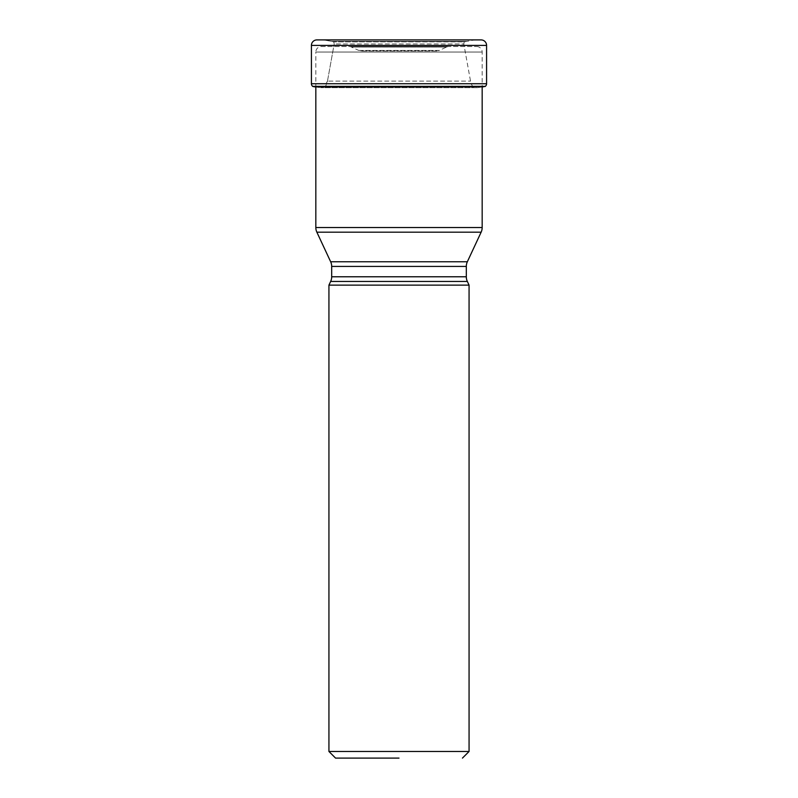 <?xml version="1.0" encoding="UTF-8"?>
<svg xmlns="http://www.w3.org/2000/svg" width="798" height="798" viewBox="0 0 798 798"><rect width="100%" height="100%" fill="white"/><g stroke="black" fill="none" stroke-linecap="round" stroke-linejoin="round"><path stroke-width="0.6" stroke-dasharray="3.99 2.99" d="M477.254 87.68L320.746 87.68L477.254 87.68L482.83 86.892L477.254 87.68L473.882 87.042C472.496 86.693 471.389 84.718 470.531 81.127L463.808 43.97L334.192 43.97L333.783 41.885L464.217 41.885L474.521 39.95L323.479 39.95L481.064 39.9L316.936 39.9L481.064 39.9M312.696 86.354L485.134 86.493M482.83 86.892L315.17 86.892L320.746 87.68L315.22 86.902M320.746 87.68L324.118 87.042L327.469 81.127C326.611 84.718 325.504 86.693 324.118 87.042L320.746 87.68M327.469 81.127L334.192 43.97L327.469 81.127L470.531 81.127L327.469 81.127M464.207 41.875L463.818 43.97L334.182 43.97L333.793 41.875L464.207 41.875M464.406 41.696L331.609 41.356L333.783 41.885L464.406 41.696M466.391 41.356L331.609 41.356L323.479 39.95L331.609 41.356L466.391 41.366M437.005 50.932L360.995 50.932L437.005 50.932A5.516 5.516 0 0 0 439.329 50.414L358.671 50.414A5.516 5.516 0 0 0 360.995 50.932M358.671 50.414L439.329 50.414L446.581 47.042L351.419 47.042L358.671 50.414M448.915 46.523A5.516 5.516 0 0 0 446.581 47.042L351.419 47.042A5.516 5.516 0 0 0 349.085 46.523L448.915 46.523L349.085 46.523M321.345 46.523L476.655 46.523L321.345 46.523A5.516 5.516 0 0 0 315.828 52.04L482.172 52.04L315.828 52.04L315.828 86.892M476.655 46.523A5.516 5.516 0 0 1 482.172 52.04L482.172 86.892M328.936 751.477L469.064 751.477M469.064 285.135L328.936 285.135M331.689 276.776L466.311 276.776M331.689 266.432L466.311 266.432M482.172 227.52L315.828 227.52M486.581 45.416L311.42 45.416M311.42 83.74L486.581 83.74M482.172 86.354L315.828 86.354M473.882 87.042L324.118 87.042L473.882 87.042M312.866 86.493L315.17 86.892"/><path stroke-width="1.2" d="M316.936 39.9A5.516 5.516 0 0 0 311.42 45.416L311.42 83.74L311.42 45.416A5.516 5.516 0 0 1 316.936 39.9L481.064 39.9A5.516 5.516 0 0 1 486.581 45.416L486.581 83.74A3.312 3.312 0 0 1 485.304 86.354L482.172 86.354M486.581 83.74L311.42 83.74A3.312 3.312 0 0 0 312.696 86.354L485.304 86.354L482.81 86.892M315.17 86.892L312.866 86.493A155.261 155.261 0 0 0 315.17 86.892L485.134 86.493L315.22 86.902M482.172 227.52L315.828 227.52A11.032 11.032 0 0 0 316.866 232.188L481.134 232.188L316.866 232.188L330.661 261.764A11.032 11.032 0 0 1 331.689 266.432L466.311 266.432A11.032 11.032 0 0 1 467.339 261.764L330.661 261.764L467.339 261.764L481.134 232.188A11.032 11.032 0 0 0 482.172 227.52L482.172 86.892M315.828 227.52L315.828 86.892M399 758.1L335.549 758.1L399 758.1M462.451 758.1L469.064 751.477L328.936 751.477L335.549 758.1M331.689 266.432L331.689 276.776A11.032 11.032 0 0 1 330.661 281.445L467.339 281.445L330.661 281.445L328.936 285.135L469.064 285.135L469.064 751.477M328.936 285.135L328.936 751.477M466.311 266.432L466.311 276.776A11.032 11.032 0 0 0 467.339 281.445L469.064 285.135M311.42 83.74A3.312 3.312 0 0 0 312.696 86.354L315.828 86.354M311.42 45.416L486.581 45.416M466.311 276.776L331.689 276.776"/></g></svg>
